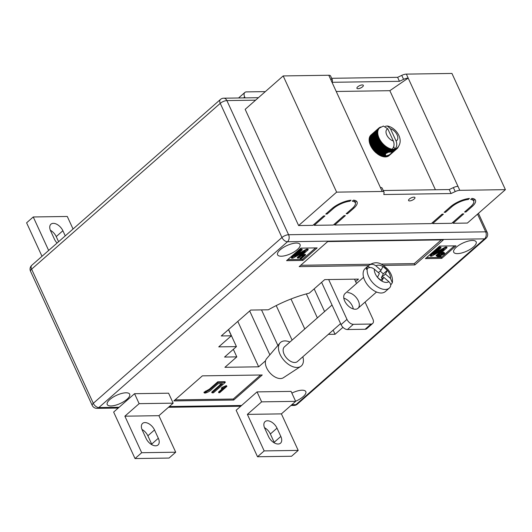 <?xml version="1.0" encoding="UTF-8"?>
<svg xmlns="http://www.w3.org/2000/svg" width="532" height="532" viewBox="0 0 532 532"><rect width="100%" height="100%" fill="white"/><g stroke="black" fill="none" stroke-linecap="round" stroke-linejoin="round"><path stroke-width="0.8" d="M391.698 152.092L391.618 152.95L389.278 154.865L386.312 155.889L385.234 154.918L385.474 155.43L383.878 156.834A13.732 8.12 48.7 0 0 384.224 156.88L385.647 155.623M382.594 156.262L382.947 156.641A13.732 8.12 48.7 0 0 383.299 156.721L385.348 154.918L385.926 153.342L387.07 153.017L390.854 149.691L390.894 148.933A13.34 7.887 48.7 0 0 391.805 149.146A13.34 7.887 48.7 0 0 392.124 149.199C394.165 146.958 394.571 144.219 393.354 140.987L387.755 128.81A7.455 4.409 48.7 0 0 386.744 134.955A7.455 4.409 48.7 0 0 393.354 140.987M362.578 86.776A3.531 1.283 -24.7 0 1 359.246 88.498A3.531 1.283 -24.7 0 1 356.925 88.292A3.531 1.283 -24.7 0 1 357.677 86.849A3.531 1.283 -24.7 0 1 361.015 85.133A3.531 1.283 -24.7 0 1 363.336 85.339A3.531 1.283 -24.7 0 1 362.578 86.776M409.301 199.074A3.531 1.283 155.3 0 0 408.543 200.517A3.531 1.283 155.3 0 0 410.864 200.724A3.531 1.283 155.3 0 0 414.195 199.008A3.531 1.283 155.3 0 0 414.953 197.565A3.531 1.283 155.3 0 0 412.633 197.359A3.531 1.283 155.3 0 0 409.301 199.074M472.542 198.502A13.732 4.988 155.3 0 0 472.536 198.489L473.686 200.996A13.732 4.988 155.3 0 1 470.74 206.589L464.562 212.022L465.926 212.002L472.103 206.569A15.687 5.699 155.3 0 0 475.468 200.178A15.687 5.699 155.3 0 0 471.884 198.416L470.687 199.467A13.732 4.988 155.3 0 1 473.686 200.996A15.687 5.699 155.3 0 0 474.478 199.121M331.915 208.637L325.737 214.064L327.094 214.044L333.271 208.617A13.732 4.988 -24.7 0 1 349.823 201.242L351.02 200.192A15.687 5.699 -24.7 0 0 331.915 208.637M353.467 200.158L352.27 201.209A13.732 4.988 -24.7 0 1 355.276 202.739A13.732 4.988 -24.7 0 1 352.33 208.338L346.152 213.764L347.509 213.744L353.687 208.318A15.687 5.699 -24.7 0 0 357.058 201.921A15.687 5.699 -24.7 0 0 353.467 200.158M469.43 198.449L468.233 199.5A13.732 4.988 155.3 0 0 451.688 206.875L445.51 212.301L444.147 212.321L450.325 206.895A15.687 5.699 155.3 0 1 469.43 198.449M462.428 213.897L463.784 213.877L453.098 223.28L467.389 223.068L505.4 189.651L459.808 190.323A5.885 2.135 155.3 0 0 455.206 191.58L451.07 193.535L383.831 194.526L384.071 192.631A5.885 2.135 -24.7 0 0 384.004 192.145A5.885 2.135 -24.7 0 0 382.222 191.467L336.63 192.138L298.612 225.555L312.902 225.342L323.596 215.945L324.959 215.925L314.266 225.322L333.325 225.043L344.011 215.646L345.374 215.626L334.681 225.023L431.319 223.6L442.012 214.203L443.369 214.183L432.676 223.58L451.734 223.3L462.428 213.897M452.712 222.443L453.098 223.28M432.297 222.742L432.676 223.58M334.296 224.185L334.681 225.023M313.88 224.484L314.266 225.322M328.776 75.258L330.605 79.241A5.885 2.135 -24.7 0 1 332.387 79.913L330.558 75.93A5.885 2.135 -24.7 0 0 328.776 75.258L283.177 75.93L245.166 109.339L298.612 225.555M505.4 189.651L451.947 73.443L406.355 74.114A5.885 2.135 155.3 0 0 401.753 75.371L397.617 77.326L331.642 78.297M336.237 91.477L389.85 90.686L435.415 189.751M369.647 137.396L377.441 130.207A13.732 8.12 -131.3 0 1 377.547 129.934L369.64 136.884A13.732 8.12 48.7 0 0 369.547 137.116L369.567 137.469M369.926 136.638L377.753 129.502A13.732 8.12 -131.3 0 1 377.886 129.256L378.711 128.957A13.34 7.887 48.7 0 0 378.352 129.602A13.34 7.887 48.7 0 0 378.072 130.307A13.34 7.887 48.7 0 0 377.873 131.078A13.34 7.887 48.7 0 0 377.767 131.909A13.34 7.887 48.7 0 0 377.74 132.781A13.34 7.887 48.7 0 0 377.8 133.698A13.34 7.887 48.7 0 0 377.939 134.656A13.34 7.887 48.7 0 0 378.172 135.633A13.34 7.887 48.7 0 0 378.478 136.631A13.34 7.887 48.7 0 0 378.87 137.642A13.34 7.887 48.7 0 0 379.336 138.653A13.34 7.887 48.7 0 0 379.875 139.663A13.34 7.887 48.7 0 0 380.48 140.654A13.34 7.887 48.7 0 0 381.151 141.632A13.34 7.887 48.7 0 0 381.876 142.576A13.34 7.887 48.7 0 0 382.661 143.48A13.34 7.887 48.7 0 0 383.486 144.345A13.34 7.887 48.7 0 0 384.35 145.156A13.34 7.887 48.7 0 0 385.248 145.914A13.34 7.887 48.7 0 0 386.172 146.606A13.34 7.887 48.7 0 0 387.11 147.224A13.34 7.887 48.7 0 0 388.061 147.776A13.34 7.887 48.7 0 0 389.012 148.242A13.34 7.887 48.7 0 0 389.956 148.627A13.34 7.887 48.7 0 0 390.894 148.933L390.255 149.525A13.732 8.12 -131.3 0 1 389.896 149.412L389.956 148.627L389.291 149.186A13.732 8.12 -131.3 0 1 388.925 149.04L389.012 148.242L388.313 148.761A13.732 8.12 -131.3 0 1 387.948 148.581L388.061 147.776L387.329 148.255A13.732 8.12 -131.3 0 1 386.97 148.042L387.11 147.224L386.358 147.663A13.732 8.12 -131.3 0 1 385.999 147.424L386.172 146.606L385.394 147.005A13.732 8.12 -131.3 0 1 385.042 146.739L385.248 145.914L384.45 146.267A13.732 8.12 -131.3 0 1 384.111 145.981L384.35 145.156L383.539 145.475A13.732 8.12 -131.3 0 1 383.206 145.163L383.486 144.345L382.661 144.618A13.732 8.12 -131.3 0 1 382.342 144.292L382.661 143.48L381.823 143.713A13.732 8.12 -131.3 0 1 381.524 143.367L381.876 142.576L381.038 142.769A13.732 8.12 -131.3 0 1 380.759 142.41L381.151 141.632L380.307 141.785A13.732 8.12 -131.3 0 1 380.048 141.412L380.48 140.654L379.635 140.78A13.732 8.12 -131.3 0 1 379.402 140.395L379.875 139.663L379.03 139.75A13.732 8.12 -131.3 0 1 378.824 139.364L379.336 138.653L378.498 138.706A13.732 8.12 -131.3 0 1 378.325 138.32L378.87 137.642L378.046 137.668A13.732 8.12 -131.3 0 1 377.893 137.276L378.478 136.631L377.667 136.631A13.732 8.12 -131.3 0 1 377.554 136.245L378.172 135.633L377.374 135.607A13.732 8.12 -131.3 0 1 377.288 135.228L377.939 134.656L377.168 134.603A13.732 8.12 -131.3 0 1 377.115 134.237L377.8 133.698L377.048 133.632A13.732 8.12 -131.3 0 1 377.022 133.286L377.74 132.781L377.015 132.701A13.732 8.12 -131.3 0 1 377.022 132.368L377.767 131.909L377.068 131.816A13.732 8.12 -131.3 0 1 377.108 131.497L377.873 131.078L377.208 130.985A13.732 8.12 -131.3 0 1 377.288 130.686L378.072 130.307L377.441 130.207M377.886 129.256L369.986 136.199A13.732 8.12 48.7 0 0 369.846 136.445M370.285 135.939L378.146 128.864A13.732 8.12 -131.3 0 1 378.312 128.644L379.143 128.392A13.34 7.887 48.7 0 0 378.711 128.957L378.146 128.864M378.312 128.644L370.412 135.594A13.732 8.12 48.7 0 0 370.239 135.813M370.731 135.308L378.618 128.305A13.732 8.12 -131.3 0 1 378.817 128.112L379.655 127.899A13.34 7.887 48.7 0 0 379.542 127.993A13.34 7.887 48.7 0 0 379.143 128.392L378.618 128.305M378.817 128.112L370.91 135.061A13.732 8.12 48.7 0 0 370.718 135.248M398.375 146.699A13.732 8.12 -131.3 0 1 398.328 146.812L398.122 147.251A13.732 8.12 -131.3 0 1 397.989 147.497L397.73 147.883A13.732 8.12 -131.3 0 1 397.564 148.102L397.258 148.448A13.732 8.12 -131.3 0 1 397.058 148.634L389.138 155.577M388.493 155.996L388.579 156.029A13.732 8.12 48.7 0 0 388.806 155.869L396.706 148.927A13.732 8.12 -131.3 0 1 396.486 149.08L396.46 148.534A13.34 7.887 48.7 0 0 397.045 148.122A13.34 7.887 48.7 0 0 397.151 148.029C404.905 140.335 396.3 127.547 387.323 125.978L385.407 126.264M387.788 156.315L387.934 156.388A13.732 8.12 48.7 0 0 388.18 156.268L396.087 149.319A13.732 8.12 -131.3 0 1 395.841 149.445L395.815 148.86A13.34 7.887 48.7 0 0 396.46 148.534L396.087 149.319M387.03 156.548L387.229 156.661A13.732 8.12 48.7 0 0 387.502 156.574L390.029 154.346M386.219 156.681L386.465 156.847A13.732 8.12 48.7 0 0 386.751 156.787L388.347 155.391M385.361 156.714L385.647 156.933A13.732 8.12 48.7 0 0 385.953 156.913L387.203 155.816M384.47 156.661L384.782 156.927A13.732 8.12 48.7 0 0 385.108 156.94L386.312 155.889M383.878 156.834L383.545 156.508M377.181 153.721A13.732 8.12 48.7 0 1 377.135 153.681L377.181 153.721A13.732 8.12 48.7 0 0 377.487 153.948L378.092 154.373A13.732 8.12 48.7 0 0 378.452 154.613L379.063 154.992A13.732 8.12 48.7 0 0 379.429 155.198L380.041 155.53A13.732 8.12 48.7 0 0 380.407 155.71L381.025 155.989A13.732 8.12 48.7 0 0 381.384 156.135L381.996 156.355A13.732 8.12 48.7 0 0 382.348 156.475L390.255 149.525M376.816 153.223L384.45 146.267M377.115 134.237L369.208 141.186A13.732 8.12 48.7 0 0 369.268 141.552L369.388 142.177A13.732 8.12 48.7 0 0 369.474 142.556L369.647 143.194A13.732 8.12 48.7 0 0 369.767 143.574L369.993 144.225A13.732 8.12 48.7 0 0 370.139 144.611L370.418 145.269A13.732 8.12 48.7 0 0 370.598 145.655L370.924 146.307A13.732 8.12 48.7 0 0 371.13 146.699L371.496 147.344A13.732 8.12 48.7 0 0 371.728 147.723L372.147 148.362A13.732 8.12 48.7 0 0 372.4 148.734L372.852 149.352A13.732 8.12 48.7 0 0 373.132 149.718L373.617 150.317A13.732 8.12 48.7 0 0 373.916 150.662L374.442 151.234A13.732 8.12 48.7 0 0 374.754 151.567L375.299 152.112A13.732 8.12 48.7 0 0 375.632 152.418L376.204 152.93A13.732 8.12 48.7 0 0 376.55 153.216M369.454 140.973L369.142 140.581L377.048 133.632M377.022 133.286L369.122 140.229A13.732 8.12 48.7 0 0 369.142 140.581M369.368 140.016L369.108 139.65L377.015 132.701M377.022 132.368L369.122 139.317A13.732 8.12 48.7 0 0 369.108 139.65M369.374 139.091L369.161 138.766L377.068 131.816M377.108 131.497L369.208 138.446A13.732 8.12 48.7 0 0 369.161 138.766M369.467 138.22L377.208 130.985M377.288 130.686L369.381 137.635A13.732 8.12 48.7 0 0 369.308 137.928M330.605 79.241L380.393 187.483A5.885 2.135 -24.7 0 1 382.176 188.155L384.004 192.145M389.85 90.686L408.184 78.098L457.972 186.34A5.885 2.135 155.3 0 0 453.37 187.597L449.234 189.552L451.07 193.535M283.177 75.93L336.63 192.138M406.355 74.114L408.184 78.098A5.885 2.135 155.3 0 0 403.589 79.354L399.452 81.31L397.617 77.326M399.452 81.31L332.214 82.3L332.453 80.405A5.885 2.135 -24.7 0 0 332.387 79.913M449.234 189.552L383.259 190.523M379.542 127.993L383.419 126.044L387.755 128.81M391.372 151.859L391.692 152.252L394.365 149.898L394.352 149.246A13.34 7.887 48.7 0 0 394.844 149.16C396.885 146.918 397.298 144.179 396.074 140.947L390.475 128.771L387.323 125.978M393.7 146.659L394.844 149.16A13.34 7.887 48.7 0 0 395.11 149.093A13.34 7.887 48.7 0 0 395.815 148.86L395.402 149.625A13.732 8.12 -131.3 0 1 395.13 149.718L395.11 149.093L394.658 149.838A13.732 8.12 -131.3 0 1 394.365 149.898M391.831 152.618L395.13 149.718M391.618 152.95L395.402 149.625M391.692 152.252L394.658 149.838M390.688 151.806L391.1 152.145L393.547 149.984L393.54 149.299A13.34 7.887 48.7 0 0 394.352 149.246L393.86 149.964A13.732 8.12 -131.3 0 1 393.547 149.984M391.1 152.145L393.86 149.964M389.717 151.886L390.182 152.179L392.689 149.984L392.689 149.266A13.34 7.887 48.7 0 0 393.54 149.299L393.015 149.997A13.732 8.12 -131.3 0 1 392.689 149.984M390.182 152.179L393.015 149.997M388.393 152.145L388.939 152.385L391.785 149.884L391.805 149.146L391.206 149.771A13.732 8.12 -131.3 0 1 390.854 149.691M388.939 152.385L392.124 149.931A13.732 8.12 -131.3 0 1 391.785 149.884M387.07 153.017L391.206 149.771M380.32 127.254L380.473 127.121A13.732 8.12 -131.3 0 1 380.746 127.035L380.919 127.008M397.058 148.634L397.045 148.122L396.706 148.927M388.579 156.029L396.486 149.08M387.934 156.388L395.841 149.445M387.229 156.661L389.278 154.865M386.465 156.847L387.888 155.59M385.647 156.933L386.844 155.876M384.782 156.927L386.033 155.829M392.124 149.199A13.34 7.887 -131.3 0 0 392.689 149.266L392.124 149.931M382.947 156.641L385.481 154.413M381.996 156.355L389.896 149.412M381.384 156.135L389.291 149.186M381.025 155.989L388.925 149.04M380.407 155.71L388.313 148.761M380.041 155.53L387.948 148.581M379.429 155.198L387.329 148.255M379.063 154.992L386.97 148.042M378.452 154.613L386.358 147.663M378.092 154.373L385.999 147.424M377.487 153.948L385.394 147.005M377.135 153.681L385.042 146.739M376.204 152.93L384.111 145.981M375.632 152.418L383.539 145.475M375.299 152.112L383.206 145.163M374.754 151.567L382.661 144.618M374.442 151.234L382.342 144.292M373.916 150.662L381.823 143.713M373.617 150.317L381.524 143.367M373.132 149.718L381.038 142.769M372.852 149.352L380.759 142.41M372.4 148.734L380.307 141.785M372.147 148.362L380.048 141.412M371.728 147.723L379.635 140.78M371.496 147.344L379.402 140.395M371.13 146.699L379.03 139.75M370.924 146.307L378.824 139.364M370.598 145.655L378.498 138.706M370.418 145.269L378.325 138.32M370.139 144.611L378.046 137.668M369.993 144.225L377.893 137.276M369.767 143.574L377.667 136.631M369.647 143.194L377.554 136.245M369.474 142.556L377.374 135.607M369.388 142.177L377.288 135.228M369.268 141.552L377.168 134.603M377.547 129.934L378.352 129.602L377.753 129.502M378.844 128.106L379.17 127.826A13.732 8.12 -131.3 0 1 379.389 127.667L379.788 127.427A13.732 8.12 -131.3 0 1 380.034 127.308L380.473 127.121M379.655 127.899L379.17 127.826M369.627 141.964L377.939 134.656M369.853 142.942L378.172 135.633M370.166 143.939L378.478 136.631M370.558 144.95L378.87 137.642M371.023 145.961L379.336 138.653M371.562 146.972L379.875 139.663M372.167 147.969L380.48 140.654M372.839 148.94L381.151 141.632M373.564 149.884L381.876 142.576M374.342 150.789L382.661 143.48M375.173 151.653L383.486 144.345M376.038 152.465L384.35 145.156M376.935 153.223L385.248 145.914M377.853 153.914L386.172 146.606M378.797 154.533L387.11 147.224M379.742 155.085L388.061 147.776M380.699 155.55L389.012 148.242M381.644 155.936L389.956 148.627M349.438 200.398L349.823 201.242M326.715 213.206L327.094 214.044M356.068 200.863A15.687 5.699 -24.7 0 1 355.283 202.752M347.13 212.906L347.509 213.744M354.119 200.232A13.732 4.988 -24.7 0 1 354.126 200.245L355.276 202.739M467.847 198.655L468.233 199.5M445.124 211.463L445.51 212.301M465.54 211.164L465.926 212.002M289.9 342.043A15.687 9.277 48.7 0 0 284.826 340.912A15.687 9.277 48.7 0 0 280.018 342.967L266.625 358.648A12.748 7.541 48.7 0 0 268.327 370.831A12.748 7.541 48.7 0 0 280.45 378.558A12.748 7.541 48.7 0 0 283.396 377.727L300.666 366.455A15.687 9.277 48.7 0 0 302.848 356.773M280.018 342.967A15.687 9.277 48.7 0 0 282.12 357.963A15.687 9.277 48.7 0 0 297.042 367.472A15.687 9.277 48.7 0 0 300.666 366.455M332.035 305.009L284.46 346.824A9.809 5.799 48.7 0 0 283.636 347.895A9.809 5.799 48.7 0 0 287.353 358.841A9.809 5.799 48.7 0 0 297.408 361.554L340.586 323.602M367.313 268.494L366.362 269.332A15.295 9.044 -131.3 0 1 366.98 267.523A15.295 9.044 -131.3 0 1 368.018 266.08L368.969 265.249A15.295 9.044 -131.3 0 1 369.215 265.016L365.178 268.567A15.295 9.044 48.7 0 0 363.888 270.236A15.295 9.044 48.7 0 0 369.687 287.313A15.295 9.044 48.7 0 0 385.374 291.549L389.417 287.998A15.295 9.044 -131.3 0 1 374.801 284.766A15.295 9.044 -131.3 0 1 367.313 268.494C369.461 267.037 371.795 267.257 374.309 269.145A10.201 6.032 48.7 0 0 377.467 277.292L377.56 277.405A10.201 6.032 48.7 0 0 381.73 281.002L377.56 277.405M377.467 277.292L379.389 273.528L374.309 269.145M390.727 285.032L392.337 282.725L390.501 278.435L385.421 274.053L387.356 270.269L382.974 266.492L381.045 270.276L375.964 265.9C373.457 264.012 371.123 263.792 368.969 265.249M383.765 277.305L381.85 281.069A10.201 6.032 48.7 0 0 388.845 281.681L383.765 277.305L380.633 280.058M382.415 278.495L381.384 277.604L385.421 274.053M380.134 271.074L383.313 273.814L381.384 277.604M369.72 267.543L368.018 266.08M378.358 272.637L381.045 270.276M388.845 281.681C391.04 283.849 391.313 285.877 389.663 287.765A15.295 9.044 -131.3 0 1 389.417 287.998L389.663 287.765M383.313 273.814L387.356 270.269M382.974 266.492L382.96 266.512A10.201 6.032 48.7 0 0 375.964 265.9M363.589 277.272L345.042 293.571A9.809 5.799 48.7 0 0 345.78 302.961A9.809 5.799 48.7 0 0 355.336 309.238A9.809 5.799 48.7 0 0 357.989 308.307A9.809 5.799 48.7 0 0 357.251 298.918A9.809 5.799 48.7 0 0 347.702 292.64M343.812 298.159A9.809 5.799 -131.3 0 1 353.281 308.939M141.978 429.464A8.825 5.22 -131.3 0 1 147.856 435.801L151.68 444.107A8.825 5.22 -131.3 0 1 151.959 444.779M154.513 429.956A8.825 5.22 48.7 0 0 144.95 422.574A8.825 5.22 48.7 0 0 142.563 423.419A8.825 5.22 48.7 0 0 142.263 430.135L146.081 438.435A8.825 5.22 48.7 0 0 158.031 444.978A8.825 5.22 48.7 0 0 158.33 438.255L154.513 429.956L147.856 435.801M274.459 442.976A8.825 5.22 48.7 0 0 274.173 442.298L270.356 433.999A8.825 5.22 48.7 0 0 264.471 427.655M267.443 420.772A8.825 5.22 -131.3 0 1 277.006 428.154L280.823 436.453A8.825 5.22 -131.3 0 1 280.524 443.176A8.825 5.22 -131.3 0 1 268.574 436.632L264.756 428.333A8.825 5.22 -131.3 0 1 265.056 421.617A8.825 5.22 -131.3 0 1 267.443 420.772M57.084 243.044A8.825 5.22 -131.3 0 1 54.45 239.22L50.633 230.921A8.825 5.22 -131.3 0 1 50.932 224.198A8.825 5.22 -131.3 0 1 62.882 230.735L65.243 235.869M291.868 393.101A12.356 4.489 -24.7 0 1 305.807 391.618A12.356 4.489 -24.7 0 1 303.154 396.653A12.356 4.489 -24.7 0 1 295.606 401.234M127.035 399.246A12.356 4.489 -24.7 0 1 115.358 405.264A12.356 4.489 -24.7 0 1 107.238 404.539A12.356 4.489 -24.7 0 1 109.885 399.499A12.356 4.489 -24.7 0 1 121.562 393.481A12.356 4.489 -24.7 0 1 129.688 394.212A12.356 4.489 -24.7 0 1 127.035 399.246M297.388 249.515A12.356 4.489 -24.7 0 1 285.711 255.533A12.356 4.489 -24.7 0 1 277.584 254.808A12.356 4.489 -24.7 0 1 280.238 249.767A12.356 4.489 -24.7 0 1 291.915 243.749A12.356 4.489 -24.7 0 1 300.041 244.481A12.356 4.489 -24.7 0 1 297.388 249.515M473.507 246.921A12.356 4.489 -24.7 0 1 461.829 252.939A12.356 4.489 -24.7 0 1 453.71 252.215A12.356 4.489 -24.7 0 1 456.356 247.174A12.356 4.489 -24.7 0 1 468.034 241.156A12.356 4.489 -24.7 0 1 476.16 241.887A12.356 4.489 -24.7 0 1 473.507 246.921M265.561 360.769L258.678 366.814L224.923 367.313L236.807 356.872L224.557 357.052L236.434 346.611L218.745 346.871L231.334 335.805L221.265 335.951L250.725 310.056L268.354 309.797A62.763 22.796 -24.7 0 1 309.325 293.132L324.713 279.606L358.468 279.107L355.635 281.594M368.536 265.614L299.19 266.632L327.699 241.575L443.389 239.872L414.88 264.929L383.373 265.395M455.997 245.844L441.74 258.372L425.407 258.618L439.665 246.083L455.997 245.844M342.96 327.32L335.047 334.276L328.33 334.375M300.839 248.131L317.172 247.892L302.914 260.421L286.582 260.66L300.839 248.131M233.734 400.037L173.844 400.922L202.36 375.858L262.243 374.98L233.734 400.037L233.275 399.04L175.008 399.898M134.556 393.693L113.649 412.074L135.028 458.557L141.685 452.712L124.88 416.184L139.138 403.655L134.556 393.693L168.584 393.195L173.166 403.156L139.138 403.655M241.608 405.464L257.049 391.891L291.077 391.392L295.659 401.354L281.401 413.883L298.206 450.404L291.549 456.25L257.521 456.755L236.142 410.265L241.608 405.464L169.322 406.528M314.166 288.876L324.593 311.546M333.145 330.146L335.047 334.276M306.339 293.903L317.371 317.897M290.997 298.997L304.783 328.962M276.214 305.581L292.095 340.114M261.518 309.897L277.877 345.474M249.681 310.974L269.864 354.857M237.797 321.414L258.678 366.814M233.335 349.331L236.807 356.872M228.574 329.521L236.434 346.611M228.481 329.607L231.334 335.805M454.381 245.87L441.287 257.382L441.74 258.372M441.287 257.382L426.571 257.594M440.403 255.885L441.068 256.544L440.516 257.036L437.617 257.076L437.311 256.411L443.156 253.285M437.617 257.076L443.442 253.97L443.435 253.259L441.587 254.136L440.775 253.425L443.641 252.161L444.559 253.013L443.641 252.161M436.4 256.065L444.067 249.328L431.705 256.138L430.461 256.151L430.155 255.493L439.658 247.134L440.789 247.121L441.094 247.786L433.44 254.509L445.789 247.713L445.483 247.054L446.727 247.034L447.033 247.699L437.53 256.052L436.4 256.065L436.094 255.4L441.228 250.891M435.974 252.281L445.483 247.054M315.549 247.912L302.455 259.423L302.914 260.421M302.455 259.423L287.739 259.643M300.274 259.097L304.038 255.792L302.163 256.457L302.721 255.972L305.654 254.861L300.839 259.091L300.274 259.097L299.968 258.432L302.243 256.437M302.163 256.457L301.857 255.792L302.415 255.307L304.982 254.203L305.654 254.861M297.574 258.113L305.242 251.37L292.873 258.18L291.636 258.2L291.33 257.535L300.833 249.182L301.963 249.162L302.269 249.827L294.615 256.557L306.957 249.761L306.651 249.096L307.902 249.076L308.208 249.741L298.705 258.093L297.574 258.113L297.268 257.448L302.402 252.933M297.149 254.329L306.651 249.096M441.234 239.905L414.268 263.606L414.88 264.929M414.268 263.606L381.032 264.091M370.225 264.251L300.74 265.275M260.627 375L233.275 399.04M218.812 392.736L224.457 387.775L221.651 388.772L221.345 388.107L222.177 387.376L226.02 385.72L226.572 385.713L226.878 386.378L219.656 392.722L218.812 392.736L218.506 392.071L222.569 388.5M212.022 392.835L222.516 383.612L218.093 383.678L211.995 389.038C210.286 390.96 208.045 392.303 205.279 393.068L204.248 392.949L203.942 392.284L209.409 389.158L217.761 381.816L225.009 381.71L225.315 382.375L213.438 392.816L212.022 392.835L211.716 392.17L221.432 383.632M291.636 258.2L301.139 249.847L300.833 249.182M306.957 249.761L308.208 249.741M301.139 249.847L302.269 249.827M305.288 254.861L304.982 254.203M302.721 255.972L302.415 255.307M430.461 256.151L439.964 247.799L439.658 247.134M445.789 247.713L447.033 247.699M439.964 247.799L441.094 247.786M441.081 254.09L443.947 252.82C444.759 252.88 444.772 253.265 443.994 253.97L438.947 256.577L441.068 256.544M443.442 253.97L443.136 253.305M443.781 253.378L443.435 253.259M204.248 392.949L209.714 389.823L209.409 389.158M209.714 389.823L218.067 382.481L217.761 381.816M206.383 391.851L206.077 391.186M205.891 391.725L205.585 391.06M218.067 382.481L225.315 382.375M221.651 388.772L226.326 386.385L226.02 385.72M226.326 386.385L226.878 386.378M222.482 388.041L222.177 387.376M73.05 229.013L67.278 216.464L33.25 216.97L48.651 250.452M33.25 216.97L26.6 222.815L42.001 256.298M58.593 241.721L56.226 236.587A8.825 5.22 48.7 0 0 50.347 230.243M257.521 456.755L264.178 450.903L247.38 414.381L261.631 401.853L257.049 391.891M261.631 401.853L295.659 401.354M247.38 414.381L281.401 413.883M264.178 450.903L298.206 450.404M173.166 403.156L158.908 415.685L175.706 452.207L169.056 458.059L135.028 458.557M158.908 415.685L124.88 416.184M175.706 452.207L141.685 452.712M354.518 279.167L356.513 283.496M365.065 302.09L372.846 319.007A5.885 3.478 48.7 0 1 372.646 323.489A5.885 3.478 48.7 0 1 371.057 324.048L353.361 324.314L347.423 329.534A5.885 3.478 -131.3 0 1 341.045 324.613L321.601 282.339M341.045 324.613L346.984 319.393L328.663 279.546M346.984 319.393A5.885 3.478 48.7 0 0 353.361 324.314M245.106 97.888L244.667 96.93L243.556 97.908M238.635 97.981A5.885 3.478 -131.3 0 1 238.928 97.669L244.866 92.448A5.885 3.478 48.7 0 1 246.456 91.89L264.151 91.63A5.885 3.478 48.7 0 1 265.175 91.757M372.646 323.489L366.708 328.71A5.885 3.478 -131.3 0 1 365.112 329.275L347.423 329.534M244.866 92.448A5.885 3.478 48.7 0 0 244.667 96.93M380.393 187.483L382.222 191.467M457.972 186.34L459.808 190.323M403.589 79.354L401.753 75.371M453.37 187.597L455.206 191.58M396.074 140.947A7.455 4.409 48.7 0 0 397.085 134.802A7.455 4.409 48.7 0 0 390.475 128.771M332.906 207.812L333.271 208.617M353.281 207.433L353.687 208.318M451.316 206.07L451.688 206.875M471.698 205.691L472.103 206.569M390.501 278.435A10.201 6.032 48.7 0 0 387.343 270.289M387.249 270.176A10.201 6.032 48.7 0 0 383.08 266.579M277.006 428.154L270.356 433.999M291.822 404.726L295.912 404.666L484.559 238.855L287.48 241.754L98.832 407.565L119.115 407.266M255.606 100.162L226.885 100.588L288.583 234.725L485.663 231.826L477.537 214.15M220.428 99.471A5.101 3.012 -131.3 0 0 220.255 103.354L31.614 269.165L93.306 403.303L281.953 237.491L220.255 103.354A5.101 1.855 -24.7 0 1 226.885 100.588A5.101 3.671 -90.8 0 0 223.719 98.201A5.101 5.101 0 0 0 220.428 99.471L31.787 265.282A5.101 5.101 0 0 0 30.517 271.24L92.216 405.384A5.101 1.855 -24.7 0 1 93.306 403.303A5.101 3.012 -131.3 0 0 98.832 407.565A5.101 3.671 -90.8 0 1 96.924 408.35L118.244 408.037M487.206 232.411A5.101 1.855 155.3 0 0 485.663 231.826A5.101 3.671 -90.8 0 1 484.559 238.855A5.101 3.012 -131.3 0 0 485.942 238.369A5.101 5.101 0 0 0 487.206 232.411L478.441 213.352M288.583 234.725A5.101 1.855 155.3 0 0 281.953 237.491A5.101 3.012 -131.3 0 0 287.48 241.754A5.101 3.671 -90.8 0 0 288.583 234.725M297.295 404.18A5.101 3.012 -131.3 0 1 295.912 404.666A5.101 3.671 -90.8 0 1 294.003 405.451A5.101 5.101 0 0 0 297.295 404.18L485.942 238.369M30.517 271.24A5.101 1.855 155.3 0 1 31.614 269.165A5.101 3.012 -131.3 0 1 31.787 265.282M440.496 255.506L440.19 254.848M62.882 230.735L56.226 236.587M280.823 436.453L274.173 442.298M158.33 438.255L151.68 444.107M365.112 329.275L371.057 324.048M357.989 308.307L376.536 292.008M392.343 282.725C392.955 277.95 391.392 273.421 387.662 269.145C382.674 264.557 377.68 259.842 369.215 265.016M258.419 97.689L223.719 98.201M294.003 405.451L290.951 405.49M240.737 406.235L168.451 407.299M92.216 405.384A5.101 5.101 0 0 0 96.924 408.35"/></g></svg>
